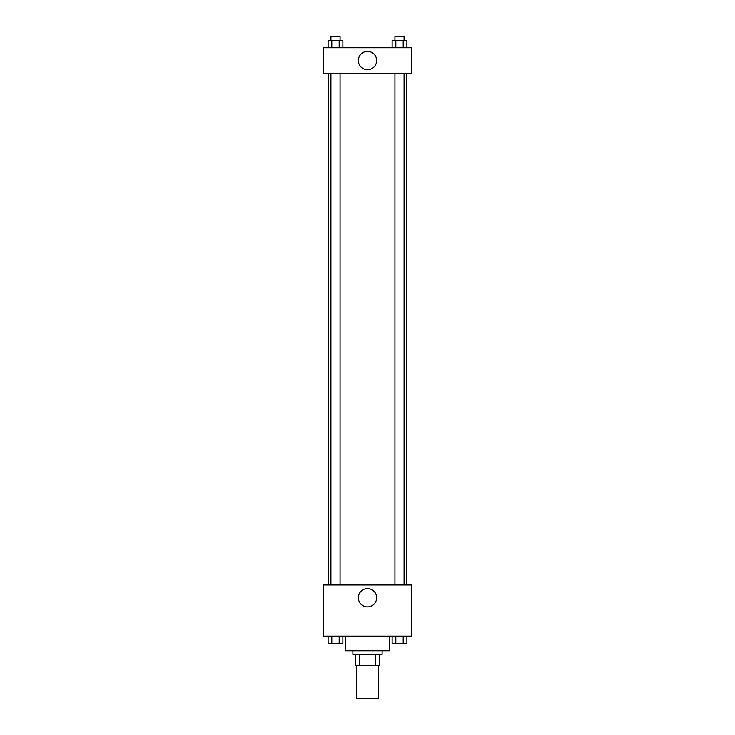 <?xml version="1.0" encoding="UTF-8"?>
<svg xmlns="http://www.w3.org/2000/svg" width="735" height="735" viewBox="0 0 735 735"><rect width="100%" height="100%" fill="white"/><g stroke="black" fill="none" stroke-linecap="round" stroke-linejoin="round"><path stroke-width="1.1" d="M356.539 665.359L356.539 698.25L378.461 698.25L378.461 665.359M375.19 654.398L375.19 665.359L355.621 665.359L355.621 654.398M375.19 665.359L379.379 665.359L379.379 654.398L379.379 665.359M382.117 650.741L382.117 654.398L352.883 654.398L352.883 650.741M359.81 654.398L359.81 665.359M345.569 636.124L345.569 650.741L389.431 650.741L389.431 636.124M411.352 636.124L323.648 636.124L323.648 584.959L411.352 584.959L411.352 636.124M367.5 606.908A9.169 9.169 0 0 1 359.562 593.163A9.169 9.169 0 0 1 375.438 593.163A9.169 9.169 0 0 1 367.5 606.908M406.822 73.298L406.822 584.959M394.943 584.959L394.943 73.298M340.057 73.298L340.057 584.959M411.352 73.298L323.648 73.298L323.648 47.711L411.352 47.711L411.352 73.298M376.669 60.509A9.169 9.169 0 0 1 362.915 68.447A9.169 9.169 0 0 1 362.915 52.571A9.169 9.169 0 0 1 376.669 60.509M406.896 47.711L406.896 40.407L392.132 40.407L392.132 47.711M403.212 40.407L403.212 47.711M395.825 40.407L395.825 47.711M394.943 40.407L394.943 36.75L404.085 36.75L404.085 40.407M342.868 47.711L342.868 40.407L328.104 40.407L328.104 47.711M339.175 40.407L339.175 47.711M331.788 40.407L331.788 47.711M330.915 40.407L330.915 36.75L340.057 36.75L340.057 40.407M406.896 636.124L406.896 643.428L392.132 643.428L392.132 636.124M403.212 636.124L403.212 643.428M395.825 636.124L395.825 643.428M404.085 643.428L394.943 643.456M342.868 636.124L342.868 643.428L328.104 643.428L328.104 636.124M339.175 636.124L339.175 643.428M331.788 636.124L331.788 643.428M340.057 643.428L330.915 643.456M328.177 73.298L328.177 584.959M404.085 584.959L404.085 73.298M330.915 73.298L330.915 584.959"/></g></svg>
